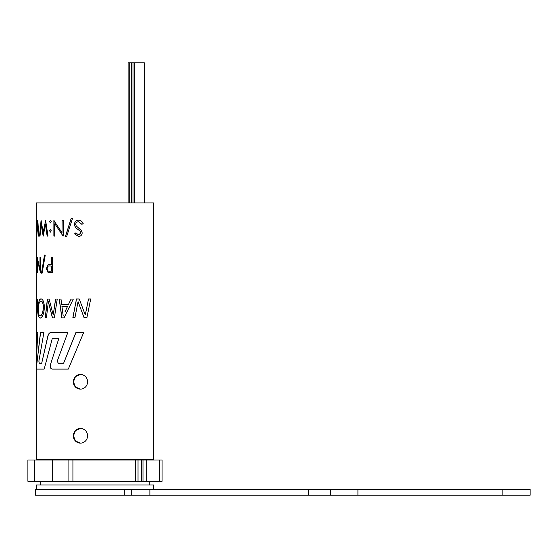 <?xml version="1.0" encoding="UTF-8"?>
<svg xmlns="http://www.w3.org/2000/svg" width="558" height="558" viewBox="0 0 558 558"><rect width="100%" height="100%" fill="white"/><g stroke="black" fill="none" stroke-linecap="round" stroke-linejoin="round"><path stroke-width="0.84" d="M80.429 443.143L75.456 440.987L73.433 435.805L75.456 430.616L80.429 428.467M80.429 389.142L75.456 386.994L73.433 381.805L75.456 376.622L80.429 374.474M76.474 298.976L79.257 298.976L85.262 314.956L88.506 298.976L90.71 298.976L86.867 317.816L84.118 317.816L78.064 301.634L74.905 317.816L72.84 317.816L76.474 298.976M47.367 299.039L49.125 299.039L53.212 315.019L55.577 299.039L57.244 299.039L54.37 317.886L52.403 317.886L48.358 301.697L46.412 317.886L45.205 317.886L47.367 299.039M39.465 299.716L38.104 304.689L37.846 309.746C37.763 314.886 38.523 317.676 40.134 318.123C42.68 317.279 44.096 313.554 44.368 306.942C44.124 301.955 42.966 299.241 40.894 298.802L39.465 299.716L38.104 304.689M36.305 304.717L36.633 315.228L37.044 299.039L37.442 299.039L36.835 317.886L36.458 317.886L36.347 302.108L36.43 353.472M36.298 234.555L36.291 202.945L153.673 202.945L153.673 459.283L36.291 459.283L36.291 369.089L44.187 369.089L52.11 339.145L53.038 338.281L58.911 338.281L50.339 364.96C49.948 367.297 50.541 368.671 52.124 369.089L68.327 369.089L83.714 332.408L75.965 332.408L63.619 363.223L58.269 363.223L57.237 361.159L67.853 332.408L51.287 332.408C49.662 332.512 48.532 333.67 47.897 335.888L41.697 363.223L39.276 363.223L38.872 361.159L43.922 332.408L40.455 332.408L36.912 363.223L36.326 363.223L36.298 361.159L37.811 332.408L36.535 332.408L36.291 344.46M61.666 304.354L68.495 304.354L71.089 299.039L73.335 299.039L64.01 317.886L61.833 317.886L59.204 299.039L60.975 299.039L61.666 304.354M36.528 268.782L36.528 266.194L36.528 268.782M36.528 259.623L36.528 257.036L36.528 259.623M40.483 257.238L40.483 272.764L37.47 260.544L37.205 272.764L37.205 257.238L39.981 269.43L39.981 257.238L40.483 257.238M41.494 273.162L44.487 255.048L45.254 255.048L42.115 273.162L41.494 273.162M51.364 264.401L48.141 264.659L46.342 268.6L48.065 272.527L52.306 272.764L52.306 257.238L51.364 257.238L51.364 264.401L51.51 257.238M83.177 223.549L81.893 224.337L78.594 221.749C76.899 221.805 75.937 222.684 75.693 224.379L76.223 225.906L81.356 230.489L82.2 232.853C81.963 235.134 80.729 236.341 78.497 236.48L74.57 233.851L75.755 232.895L78.65 234.89L80.847 232.923L79.857 230.914L77.848 229.366C75.874 228.194 74.716 226.527 74.381 224.358C74.667 221.756 76.069 220.354 78.594 220.152C80.715 220.326 82.242 221.456 83.177 223.549M65.405 236.48L71.18 218.359L72.533 218.359L66.681 236.48L65.405 236.48M63.2 220.549L63.2 236.083L54.886 223.863L54.886 236.083L53.882 236.083L53.882 220.549L62.036 232.749L62.036 220.549L63.2 220.549M50.415 232.1L49.585 230.803L50.415 229.512L51.266 230.803L50.415 232.1M50.415 222.942L49.585 221.645L50.415 220.354L51.266 221.645L50.415 222.942M43.14 232.428L41.118 220.549L39.527 236.083L40.009 236.083L41.153 224.769L43.168 236.083L45.442 224.693L47.144 236.083L47.988 236.083L45.63 220.549L43.14 232.428L45.7 220.549M36.291 302.562L36.389 224.769L36.807 236.083L37.623 224.693L38.342 236.083L38.739 236.083L37.853 220.549M36.291 231.912L36.375 220.549L36.828 232.428L37.651 220.549M76.523 298.976L72.896 317.816M84.146 317.816L78.064 301.634M88.527 298.976L85.283 314.956M47.486 299.039L45.331 317.886M52.508 317.886L48.358 301.697M55.681 299.039L53.212 315.019M41.027 298.802L39.597 299.716M38.244 304.689L37.846 309.746M37.986 309.746C37.909 314.886 38.669 317.676 40.267 318.123M40.113 315.947L40.253 315.947C42.213 315.151 43.273 312.117 43.433 306.844C43.266 303.238 42.443 301.278 40.964 300.971L40.832 300.971C39.137 301.829 38.321 304.814 38.376 309.927C38.356 313.589 38.934 315.598 40.113 315.947C42.08 315.158 43.147 312.117 43.301 306.844C43.14 303.238 42.317 301.278 40.832 300.971M36.458 299.737L36.437 302.108M36.507 304.717L36.605 317.886M37.581 299.039L37.044 299.039M37.191 299.039L36.633 315.228M51.399 332.408C49.774 332.512 48.644 333.67 48.016 335.888L41.697 363.223M40.588 332.408L36.912 363.223M36.682 332.408L36.437 353.179M50.339 364.96L58.911 338.281M50.45 364.96C50.06 367.297 50.652 368.671 52.236 369.089M76.014 332.408L63.619 363.223M71.152 299.039L68.495 304.354M59.294 299.039L61.917 317.886M64.979 311.95L67.462 306.53L64.902 311.95M63.173 315.709L61.952 306.53L67.392 306.53M36.43 267.484L36.737 266.194M36.737 268.782L36.633 267.484M36.43 258.326L36.737 257.036M36.737 259.623L36.633 258.326M40.567 272.764L37.47 260.544M37.407 258.159L37.47 272.764M39.981 269.43L40.169 257.238M41.683 273.162L44.668 255.048M50.429 272.764L48.232 272.527L46.509 268.6L48.302 264.659L50.778 264.401M51.364 271.174L51.51 265.992L49.585 265.957C48.162 265.699 47.339 266.571 47.13 268.593C47.353 270.581 48.141 271.439 49.516 271.174L51.364 271.174L51.364 265.992L49.739 265.957M81.935 224.337L78.594 221.749M78.552 236.48L74.639 233.851L75.825 232.895M78.65 234.89L80.896 232.923L79.906 230.914L77.911 229.366C75.937 228.194 74.786 226.52 74.458 224.358C74.737 221.756 76.139 220.354 78.65 220.152M65.509 236.48L71.264 218.359M63.068 236.083L54.886 223.863M54.028 236.083L54.112 220.549M62.036 232.749L62.154 220.549M49.585 230.803L50.569 229.512M50.569 232.1L49.746 230.803M49.585 221.645L50.569 220.354M50.569 222.942L49.746 221.645M47.311 236.083L45.442 224.693M43.259 236.083L41.153 224.769M39.723 236.083L41.041 220.549M38.537 236.083L37.623 224.693M36.933 234.409L37.763 221.666M80.443 389.142A7.338 7.108 90 0 1 73.356 381.805A7.338 7.108 90 0 1 80.443 374.474A7.338 7.108 90 0 1 87.571 381.805A7.338 7.108 90 0 1 80.464 389.142M80.443 443.143A7.338 7.108 90 0 1 73.356 435.805A7.338 7.108 90 0 1 80.443 428.467A7.338 7.108 90 0 1 87.571 435.805A7.338 7.108 90 0 1 80.464 443.143M128.096 202.945L128.096 62.775L144.299 62.775L144.299 202.945M126.331 460.015L126.331 459.283M108.943 481.289L27.9 481.289L27.9 460.015L138.028 460.015L138.028 481.289L108.943 481.289M138.028 460.015L162.071 460.015L162.071 481.289L138.028 481.289M142.994 460.015L142.994 481.289M137.289 460.015L137.289 459.283M136.04 460.015L136.04 459.283M124.769 489.359L124.769 495.225L35.412 495.225L35.412 489.359L357.915 489.359L357.915 495.225L308.351 495.225L308.351 489.359M502.891 489.359L530.1 489.359L530.1 495.225L502.891 495.225L502.891 489.359L357.915 489.359M502.891 495.225L357.915 495.225M124.769 495.225L308.351 495.225M330.713 495.225L330.713 489.359M153.673 489.359L153.673 484.958L36.291 484.958L36.291 489.359M72.924 481.289L72.924 460.015M159.448 481.289L159.448 460.015M146.67 481.289L146.67 460.015M135.392 481.289L135.392 460.015M52.682 481.289L52.682 460.015M34.722 481.289L34.722 460.015M129.686 460.015L129.686 459.283M141.376 460.015L141.376 481.289M149.879 489.359L149.879 495.225M131.242 489.359L131.242 495.225M36.437 369.089L36.437 363.223M134.618 202.945L134.618 62.775M129.721 202.945L129.721 62.775M131.353 202.945L131.353 62.775M132.985 202.945L132.985 62.775M39.96 459.283L39.96 460.015M68.069 481.289L68.069 460.015M40.692 484.958L40.692 481.289M149.272 484.958L149.272 481.289"/></g></svg>
